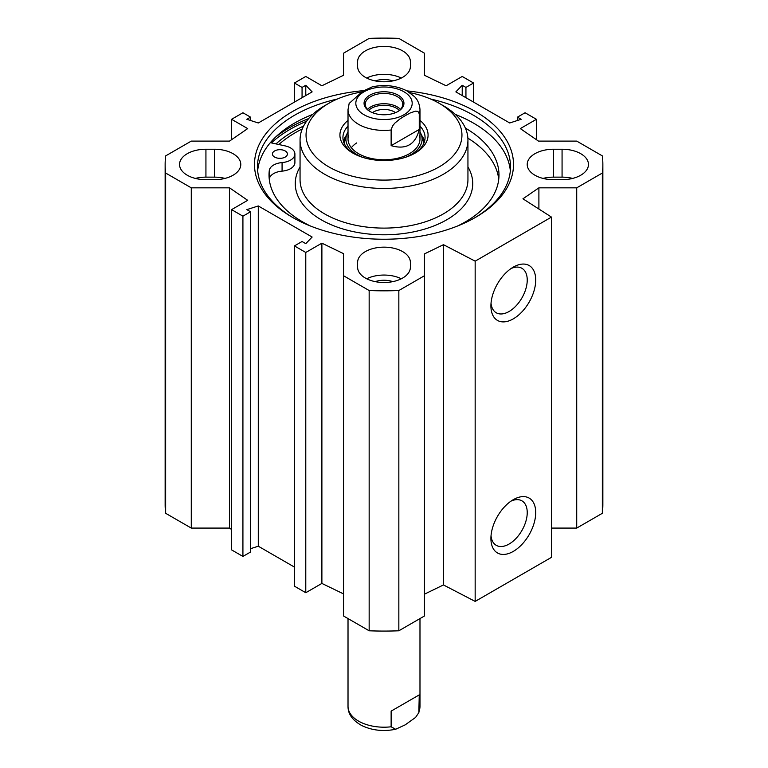 <?xml version="1.0" encoding="UTF-8"?>
<svg xmlns="http://www.w3.org/2000/svg" width="768" height="768" viewBox="0 0 768 768"><rect width="100%" height="100%" fill="white"/><g stroke="black" fill="none" stroke-linecap="round" stroke-linejoin="round"><path stroke-width="1.15" d="M231.581 529.498L229.526 528.086L191.28 528.086L191.28 187.834L229.526 187.834L247.69 200.323L231.581 209.626L242.918 216.173L250.55 211.766L246.845 209.626L258.288 205.958L312.134 237.043L305.779 243.658L302.064 241.507L294.432 245.914L305.779 252.461L321.888 243.168L343.526 253.651L343.526 615.984L369.158 630.787A218.861 126.355 0 0 0 398.842 630.787L424.474 615.984L424.474 275.731L398.842 290.534A218.861 126.355 180 0 1 369.158 290.534L343.526 275.731M191.28 187.834L165.648 173.03A218.861 126.355 180 0 1 165.139 164.467L165.139 504.72A218.861 126.355 0 0 0 165.648 513.293L191.28 528.086M551.472 528.086L576.72 528.086L602.352 513.293A218.861 126.355 0 0 0 602.861 504.72L602.861 164.467A218.861 126.355 180 0 1 602.352 173.03L576.72 187.834L538.896 187.834L522.95 198.806L551.472 217.094L475.162 261.158L443.472 244.685L424.474 253.891L424.474 275.731M424.474 594.154L443.472 584.947L475.162 601.411L551.472 557.347L551.472 217.094M343.526 593.904L321.888 583.421L305.779 592.723L294.432 586.176L294.432 245.914M294.432 567.082L258.288 546.211L250.55 548.698M250.55 211.766L250.55 552.029L242.918 556.435L231.581 549.888L231.581 209.626M572.659 178.416A26.381 15.235 0 0 0 562.07 177.139L553.594 177.139A26.381 15.235 0 0 0 543.014 178.416M553.594 149.232L562.07 149.232A26.381 15.235 180 0 1 588.461 164.467A26.381 15.235 180 0 1 562.07 179.693L553.594 179.693A26.381 15.235 180 0 1 527.213 164.467A26.381 15.235 180 0 1 553.594 149.232L553.594 177.139M214.406 149.232A26.381 15.235 180 0 1 240.787 164.467A26.381 15.235 180 0 1 214.406 179.693L205.93 179.693A26.381 15.235 180 0 1 179.539 164.467A26.381 15.235 180 0 1 205.93 149.232L214.406 149.232L214.406 177.139L205.93 177.139A26.381 15.235 0 0 0 195.341 178.416M224.986 178.416A26.381 15.235 0 0 0 214.406 177.139M357.619 66.547L357.619 61.651A26.381 15.235 180 0 1 384 46.426A26.381 15.235 180 0 1 410.381 61.651L410.381 66.547A26.381 15.235 180 0 1 384 81.782A26.381 15.235 180 0 1 357.619 66.547M357.619 262.378A26.381 15.235 180 0 1 384 247.152A26.381 15.235 180 0 1 410.381 262.378L410.381 267.274A26.381 15.235 180 0 1 384 282.509A26.381 15.235 180 0 1 357.619 267.274L357.619 262.378L357.619 267.274M401.29 278.784A26.381 15.235 0 0 0 366.71 278.784M401.29 78.058A26.381 15.235 0 0 0 366.71 78.058M536.419 139.69L536.419 119.299L520.31 128.602L538.474 141.101L576.72 141.101L602.352 155.894A218.861 126.355 180 0 1 602.861 164.467M536.419 119.299L525.082 112.752L517.45 117.158L521.155 119.299L509.712 122.976L455.866 91.882L462.221 85.277L465.936 87.418L473.568 83.011L462.221 76.464L446.112 85.766L424.474 75.283L424.474 53.203L398.842 38.4A218.861 126.355 180 0 0 369.158 38.4L343.526 53.203L343.526 75.283L321.888 85.766L305.779 76.464L294.432 83.011L302.064 87.418L305.779 85.277L312.134 91.882L258.288 122.976L246.845 119.299L250.55 117.158L242.918 112.752L231.581 119.299L247.69 128.602L229.526 141.101L191.28 141.101L165.648 155.894A218.861 126.355 180 0 0 165.139 164.467M363.85 90.605A129.514 74.774 0 0 0 292.416 111.59A129.514 74.774 0 0 0 292.416 217.334A129.514 74.774 0 0 0 475.584 217.334A129.514 74.774 0 0 0 507.581 142.099A129.514 74.774 0 0 0 406.915 90.874M511.085 501.082A25.68 14.822 -60 0 1 521.914 500.842A25.68 14.822 -60 0 1 521.914 530.496A25.68 14.822 -60 0 1 496.234 545.318A25.68 14.822 -60 0 1 491.03 535.824M490.915 538.464A31.68 18.288 120 0 0 513.312 551.395A31.68 18.288 120 0 0 535.718 512.592A31.68 18.288 120 0 0 513.312 499.661A31.68 18.288 120 0 0 490.915 538.464M475.162 601.411L475.162 261.158M490.915 305.914A31.68 18.288 120 0 0 513.312 318.845A31.68 18.288 120 0 0 535.718 280.042A31.68 18.288 120 0 0 513.312 267.11A31.68 18.288 120 0 0 490.915 305.914M511.085 268.531A25.68 14.822 -60 0 1 521.914 268.291A25.68 14.822 -60 0 1 521.914 297.946A25.68 14.822 -60 0 1 496.234 312.768A25.68 14.822 -60 0 1 491.03 303.274M392.813 80.909A17.386 10.042 0 0 0 375.187 80.909M392.813 281.635A17.386 10.042 0 0 0 375.187 281.635M303.6 126.038A128.016 73.91 0 0 0 293.482 131.299A128.016 73.91 0 0 0 275.971 143.904M293.491 217.949A126.518 73.046 180 0 1 257.482 166.915A126.518 73.046 180 0 1 294.538 115.267A126.518 73.046 180 0 1 337.45 98.995M430.55 98.995A126.518 73.046 180 0 1 510.518 166.915A126.518 73.046 180 0 1 474.509 217.949M257.664 170.832A126.518 73.046 180 0 1 294.538 123.101A126.518 73.046 180 0 1 312.701 114.403M455.299 114.403A126.518 73.046 180 0 1 510.336 170.832M258.288 546.211L258.288 205.958M242.918 556.435L242.918 216.173M229.526 528.086L229.526 187.834M321.888 583.421L321.888 243.168M305.779 592.723L305.779 252.461M369.158 630.787L369.158 290.534M462.221 95.558L462.221 85.277M465.936 97.699L465.936 87.418M473.568 102.106L473.568 83.011M517.45 120.49L517.45 117.158M576.72 528.086L576.72 187.834M602.352 513.293L602.352 173.03M538.896 209.03L538.896 187.834M443.472 584.947L443.472 244.685M398.842 630.787L398.842 290.534M165.648 513.293L165.648 173.03M231.581 139.69L231.581 119.299M250.55 120.49L250.55 117.158M305.779 95.558L305.779 85.277M302.064 97.699L302.064 87.418M294.432 102.106L294.432 83.011M302.266 128.947A125.021 72.182 0 0 0 278.842 144.528M270.336 142.675L285.206 145.91A14.986 8.659 180 0 1 294.902 154.013L294.902 162.576A14.986 8.659 180 0 1 282.077 171.139A14.986 8.659 0 0 0 269.28 179.126A114.979 66.384 0 0 0 269.261 179.27M498.739 179.27A114.979 66.384 0 0 0 467.885 138.163M328.877 103.267L324.643 105.715A83.942 48.461 0 0 0 300.058 139.987A83.942 48.461 0 0 0 351.878 184.762A83.942 48.461 0 0 0 443.357 174.259A83.942 48.461 0 0 0 467.942 139.987A83.942 48.461 0 0 0 443.357 105.715L439.123 103.267A77.952 45.005 180 0 1 439.114 166.915A77.952 45.005 180 0 1 328.886 166.915A77.952 45.005 180 0 1 328.877 103.267A77.952 45.005 180 0 1 361.402 92.016M409.824 92.63A77.952 45.005 180 0 1 439.123 103.267M424.579 141.206A41.069 23.712 0 0 0 421.488 135.187M346.512 135.187A41.069 23.712 0 0 0 343.421 141.206M353.933 153.696A41.069 23.712 180 0 1 342.931 137.539A41.069 23.712 180 0 1 348.019 126.096M419.981 126.096A41.069 23.712 180 0 1 425.069 137.539A41.069 23.712 180 0 1 414.067 153.696M348.019 120.394A44.074 25.44 0 0 0 352.838 153.082A44.074 25.44 0 0 0 415.162 153.082L415.162 153.082A44.074 25.44 0 0 0 419.981 120.394M356.602 142.954A35.981 20.774 0 0 0 351.331 147.715M348.586 135.341A35.981 20.774 0 0 0 367.344 157.421A35.981 20.774 0 0 0 409.44 153.696A35.981 20.774 0 0 0 419.414 135.341M404.794 157.526A38.093 21.994 0 0 0 410.938 154.646A38.093 21.994 0 0 0 421.498 135.216A38.093 21.994 0 0 0 419.981 131.866M348.019 131.866A38.093 21.994 0 0 0 346.502 135.216A38.093 21.994 0 0 0 363.206 157.526M280.973 158.294A7.498 4.33 0 0 0 278.851 158.294M294.902 154.013A14.986 8.659 180 0 1 282.077 162.576A14.986 8.659 0 0 0 269.28 170.554A114.979 66.384 0 0 0 269.021 174.989A114.979 66.384 0 0 0 310.454 226.013M457.546 226.013A114.979 66.384 0 0 0 498.979 174.989A114.979 66.384 0 0 0 465.379 128.102M274.435 156.96A7.498 4.33 180 0 1 272.419 154.013A7.498 4.33 180 0 1 279.917 149.683A7.498 4.33 180 0 1 287.405 154.013A7.498 4.33 180 0 1 282.662 158.035A7.498 4.33 180 0 1 274.435 156.96M399.389 110.419A17.741 10.243 0 0 0 371.453 108.269A17.741 10.243 0 0 0 368.611 110.419M370.339 111.648A18.739 10.819 180 0 1 365.261 104.246A18.739 10.819 180 0 1 384 93.427A18.739 10.819 180 0 1 402.739 104.246A18.739 10.819 180 0 1 397.661 111.648M372.461 112.656A14.746 8.515 180 0 1 373.574 111.936A14.746 8.515 180 0 1 395.539 112.656M419.261 129.418C415.488 144.538 406.118 149.952 391.133 145.661L391.133 129.994L392.496 126.048L394.829 123.12L399.926 118.944L405.197 115.68L410.467 112.858L415.574 111.139L417.898 111.379L419.261 113.75L419.261 129.418L391.133 145.661M419.261 113.75A35.981 20.774 180 0 0 419.981 109.632C419.434 101.232 415.267 97.45 414.566 96.662L406.685 90.749C396.259 85.632 384.816 84.317 372.355 86.803L362.803 91.2L349.162 103.44L348.019 109.632L348.019 139.008M398.093 111.408A19.939 11.51 0 0 0 398.102 111.408A19.939 11.51 0 0 0 398.093 95.126A19.939 11.51 0 0 0 369.907 95.126A19.939 11.51 0 0 0 369.898 111.408A19.939 11.51 0 0 0 398.093 111.408M391.133 711.12L419.261 694.886L418.838 712.618L415.574 717.427L405.197 724.858L395.645 729.264L391.133 726.787L391.133 711.12L419.261 694.886M562.07 177.139L562.07 149.232M205.93 177.139L205.93 149.232M271.392 142.906A132.816 76.675 180 0 1 290.083 129.341A132.816 76.675 180 0 1 306.576 121.258M275.558 137.117A134.016 77.376 180 0 1 289.238 127.872A134.016 77.376 180 0 1 308.688 118.579M300.058 139.987L300.058 179.645A83.942 48.461 0 0 0 351.878 224.419A83.942 48.461 0 0 0 443.357 213.907A83.942 48.461 0 0 0 467.942 179.645L467.942 139.987M300.058 166.944A88.742 51.235 0 0 0 337.027 227.03A88.742 51.235 0 0 0 446.746 219.782A88.742 51.235 0 0 0 467.942 166.944M423.629 143.779A39.629 22.877 0 0 0 423.005 140.093L421.498 135.216M346.502 135.216L344.995 140.093A39.629 22.877 0 0 0 344.371 143.779M424.435 141.706A40.81 23.558 0 0 0 421.69 135.85M346.31 135.85A40.81 23.558 0 0 0 343.565 141.706M282.077 171.139L282.077 162.576M269.28 179.126L269.28 170.554M400.483 109.392A18.739 10.819 0 0 0 370.752 106.896A18.739 10.819 0 0 0 367.517 109.392M391.133 129.994A35.981 20.774 180 0 1 348.019 109.632M364.07 91.766A28.186 16.272 180 0 1 411.226 99.053A28.186 16.272 180 0 1 376.704 118.982A28.186 16.272 180 0 1 364.07 91.766M419.261 710.554A35.981 20.774 0 0 0 419.981 706.426L419.981 618.586M395.645 729.264C383.386 731.712 372.077 730.464 361.718 725.53C350.362 719.126 348.01 712.07 348.019 706.426A35.981 20.774 0 0 0 391.133 726.787M419.981 109.632L419.981 139.008M348.019 706.426L348.019 618.586M418.838 712.627L419.981 706.426"/></g></svg>
